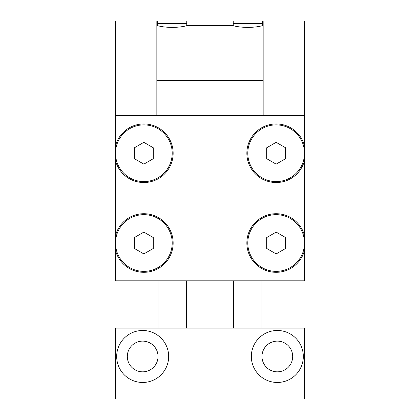 <?xml version="1.0" encoding="UTF-8"?>
<svg xmlns="http://www.w3.org/2000/svg" width="420" height="420" viewBox="0 0 420 420"><rect width="100%" height="100%" fill="white"/><g stroke="black" fill="none" stroke-linecap="round" stroke-linejoin="round"><path stroke-width="0.63" d="M266.7 147.782L276.15 142.322L285.6 147.782L285.6 158.692L276.15 164.147L266.7 158.692L266.7 147.782M134.4 147.782L143.85 142.322L153.3 147.782L153.3 158.692L143.85 164.147L134.4 158.692L134.4 147.782M266.7 237.557L276.15 232.097L285.6 237.557L285.6 248.467L276.15 253.922L266.7 248.467L266.7 237.557M304.5 153.237A28.35 28.35 0 0 1 261.975 177.786A28.35 28.35 0 0 1 261.975 128.683A28.35 28.35 0 0 1 304.5 153.237L304.5 160.619A29.295 29.295 0 0 1 259.403 177.272A29.295 29.295 0 0 1 259.403 129.197A29.295 29.295 0 0 1 304.5 145.856L304.5 153.237M172.2 153.237A28.35 28.35 0 0 1 143.85 181.587A28.35 28.35 0 0 1 115.5 153.237A28.35 28.35 0 0 1 143.85 124.887A28.35 28.35 0 0 1 172.2 153.237M304.5 243.012A28.35 28.35 0 0 1 261.975 267.561A28.35 28.35 0 0 1 261.975 218.458A28.35 28.35 0 0 1 304.5 243.012L304.5 250.394A29.295 29.295 0 0 1 259.403 267.047A29.295 29.295 0 0 1 259.403 218.972A29.295 29.295 0 0 1 304.5 235.631L304.5 243.012M115.5 153.237L115.5 145.856A29.295 29.295 0 0 1 160.597 129.197A29.295 29.295 0 0 1 160.597 177.272A29.295 29.295 0 0 1 115.5 160.619L115.5 153.237M304.5 160.619L304.5 235.631M304.5 250.394L304.5 280.812L115.5 280.812L115.5 243.012A28.35 28.35 0 0 1 143.85 214.662A28.35 28.35 0 0 1 172.2 243.012A28.35 28.35 0 0 1 143.85 271.362A28.35 28.35 0 0 1 115.5 243.012L115.5 235.631A29.295 29.295 0 0 1 160.597 218.972A29.295 29.295 0 0 1 160.597 267.047A29.295 29.295 0 0 1 115.5 250.394M261.44 21L263.156 21L263.156 115.5L304.5 115.5L304.5 145.856M134.4 237.557L143.85 232.097L153.3 237.557L153.3 248.467L143.85 253.922L134.4 248.467L134.4 237.557M304.5 115.547L115.5 115.547L115.5 145.856M115.5 160.619L115.5 235.631M185.84 21L186.764 21L186.764 25.678L233.237 25.678C241.248 27.941 254.352 27.941 262.363 25.678L262.363 21L240.749 21M233.237 25.678L233.237 21L158.56 21M186.764 25.678C178.752 27.941 165.648 27.941 157.637 25.678L157.637 21L115.5 21L115.5 115.5L156.844 115.5L156.844 21M304.5 115.5L304.5 21L263.156 21M262.363 25.678L263.156 25.678M156.844 25.678L157.637 25.678M263.156 80.582L156.844 80.582M263.156 280.812L156.844 280.812M156.844 280.875L115.5 280.812M304.5 280.812L263.156 280.875M127.312 356.475A15.356 15.356 0 0 0 150.35 369.773A15.356 15.356 0 0 0 150.35 343.177A15.356 15.356 0 0 0 127.312 356.475M168.656 356.475A25.988 25.988 0 0 1 129.675 378.982A25.988 25.988 0 0 1 129.675 333.968A25.988 25.988 0 0 1 168.656 356.475M261.975 356.475A15.356 15.356 0 0 0 285.012 369.773A15.356 15.356 0 0 0 285.012 343.177A15.356 15.356 0 0 0 261.975 356.475M303.319 356.475A25.988 25.988 0 0 1 264.338 378.982A25.988 25.988 0 0 1 264.338 333.968A25.988 25.988 0 0 1 303.319 356.475M186.375 328.125L186.375 280.875M261.975 328.125L261.975 280.875M304.5 399L304.5 328.125L115.5 328.125L115.5 399L304.5 399M233.237 23.363L262.363 23.363M157.637 23.363L186.764 23.363M158.025 328.125L158.025 280.875M233.625 328.125L233.625 280.875"/></g></svg>
